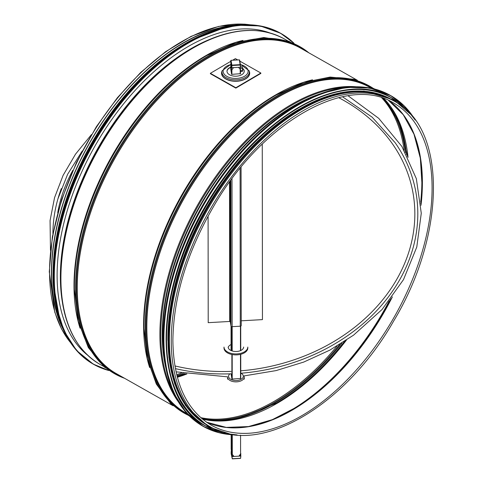 <?xml version="1.0" encoding="UTF-8"?>
<svg xmlns="http://www.w3.org/2000/svg" width="483" height="483" viewBox="0 0 483 483"><rect width="100%" height="100%" fill="white"/><g stroke="black" fill="none" stroke-linecap="round" stroke-linejoin="round"><path stroke-width="0.72" d="M62.633 327.691A186.71 106.997 -60.5 0 1 51.633 273.076A186.71 106.997 -60.5 0 1 233.567 25.738M64.487 331.881A187.012 107.166 -60.5 0 1 51.427 273.197A187.012 107.166 -60.5 0 1 238.107 25.17M210.22 426.779L208.354 425.722A187.012 107.166 -60.5 0 1 169.388 339.978A187.012 107.166 -60.5 0 1 249.868 151.608A187.012 107.166 -60.5 0 1 392.607 100.235L394.472 101.291C446.938 128.007 446.159 234.346 393.603 321.123C345.236 406.438 258.526 456.785 210.22 426.779A187.012 107.166 -60.5 0 1 171.26 341.034A187.012 107.166 -60.5 0 1 251.74 152.664A187.012 107.166 -60.5 0 1 394.472 101.291M240.353 67.197L240.449 69.268M240.383 69.582L238.53 67.336L233.543 67.614L231.677 70.071L230.928 63.726L230.777 69.413L230.771 65.012M231.176 449.329L231.158 434.688L231.339 452.559L231.816 455.427L232.081 454.092L233.953 456.441A5.114 2.952 179.9 0 1 231.816 455.427M240.788 453.603L238.934 456.163L233.953 456.441M240.854 453.67L240.697 454.932A5.114 2.952 179.9 0 1 238.934 456.163M240.776 378.437L231.925 379.095L231.067 373.975M227.608 379.209L227.608 377.072A8.326 4.8 -0.1 0 0 235.939 381.866A8.326 4.8 -0.1 0 0 244.265 377.054A8.326 4.8 -0.1 0 0 244.229 376.601M241.059 373.226A7.378 4.256 179.9 0 1 241.162 373.281A7.378 4.256 179.9 0 1 243.281 375.877A7.378 4.256 179.9 0 1 234.056 380.399A7.378 4.256 179.9 0 1 229.896 373.848M240.456 73.7L231.605 74.364L230.777 69.238M262.263 144.103L262.45 319.619L241.228 320.809M241.234 325.59L241.071 167.166L241.228 325.53A1.069 0.616 179.9 0 1 241.234 325.59A1.069 0.616 179.9 0 1 240.268 326.206L232.154 326.659A1.069 0.616 179.9 0 1 230.989 326.11L230.258 321.738A0.537 0.308 -0.1 0 0 229.673 321.461L208.209 322.668L208.095 216.1M208.155 322.36L208.209 322.668M264.648 132.312A186.71 106.997 119.5 0 0 170.004 299.514M298.76 109.393A186.71 106.997 119.5 0 0 167.909 340.521M375.285 93.599A186.71 106.997 119.5 0 0 206.476 209.761A186.71 106.997 119.5 0 0 193.755 414.287M87.411 355.053A185.937 106.556 -60.5 0 1 94.71 146.494A185.937 106.556 -60.5 0 1 269.774 32.904M230.777 60.52L231.888 67.705L231.858 65.102L231.562 65.368L231.888 65.519L240.178 65.054L240.449 67.071L239.646 60.055L240.437 64.8M239.326 59.862L231.037 60.327M230.765 60.586L230.771 62.772L230.765 60.586M240.449 67.071L240.449 64.897M240.184 67.24L231.888 67.705M231.568 67.554L230.771 62.772M240.86 455.916L240.594 458.258L232.305 458.723L231.973 456.381L232.293 458.85L231.182 453.791L231.279 451.46M231.176 451.587L231.182 453.821L232.293 458.85L240.582 458.385L240.86 455.898L240.582 458.385L232.299 458.796M231.176 451.605L231.973 456.381M232.299 456.538L240.588 456.073M240.86 455.886L240.697 454.932M240.449 66.72L240.456 71.882M242.357 67.071L242.623 71.2L240.757 71.641M240.486 66.859L242.225 66.829L242.575 71.297M242.526 70.536L240.794 70.633M242.412 68.145L240.673 68.242M230.765 61.341L210.377 73.319L210.377 73.706L235.837 88.117L260.856 73.422L260.856 73.03L239.828 61.13M237.66 59.898L235.402 58.624L232.758 60.176M210.377 73.319L235.837 87.731L260.856 73.03M226.992 71.399A8.628 4.975 179.9 0 1 230.771 67.439M242.611 68.64A8.628 4.975 179.9 0 1 244.235 71.381M242.581 68.296A8.628 4.975 179.9 0 1 244.241 71.224A8.628 4.975 179.9 0 1 238.952 75.813A8.628 4.975 179.9 0 1 229.57 74.78A8.628 4.975 179.9 0 1 226.992 71.243A8.628 4.975 179.9 0 1 230.771 67.119M235.837 87.731L235.837 88.117M243.637 347.048A7.734 4.462 179.9 0 1 235.909 351.515A7.734 4.462 179.9 0 1 228.169 347.066M231.061 344.554A7.734 4.462 -0.1 0 0 228.218 347.555M224.009 347.072A11.9 6.859 -0.1 0 0 235.915 353.918A11.9 6.859 -0.1 0 0 247.803 347.048L247.803 348.02A11.9 6.859 179.9 0 1 235.915 354.89A11.9 6.859 179.9 0 1 224.009 348.044L224.009 347.072M240.769 373.244A183.286 149.066 170.5 0 0 417.807 213.613A183.286 149.066 170.5 0 0 395.118 142.666L372.115 117.164L342.513 96.763M61.329 188.563A183.286 149.066 170.5 0 0 57.906 198.918A183.286 149.066 170.5 0 0 52.919 233.687M175.389 368.62A183.286 149.066 170.5 0 0 231.097 373.806M240.769 370.817A180.316 146.645 170.5 0 0 414.849 213.776A180.316 146.645 170.5 0 0 413.219 194.19A180.316 146.645 170.5 0 0 338.661 97.651M72.879 170.282A180.316 146.645 170.5 0 0 57.712 212.707M174.906 365.927A180.316 146.645 170.5 0 0 231.091 371.379M62.301 301.742A185.454 106.272 -60.5 0 1 60.369 277A185.454 106.272 -60.5 0 1 211.137 38.809M76.622 341.747A186.661 106.966 -60.5 0 1 60.574 280.508L60.562 279.645A185.623 106.375 -60.5 0 1 60.544 277.242A185.623 106.375 -60.5 0 1 191.304 48.692L192.047 48.258A186.661 106.966 -60.5 0 1 252.808 30.501M60.556 278.087A186.661 106.966 -60.5 0 1 192.047 48.258C227.529 28.207 258.224 25.062 284.131 38.827A187.012 107.166 -60.5 0 0 141.392 90.2A187.012 107.166 -60.5 0 0 60.912 278.57A187.012 107.166 -60.5 0 0 99.878 364.315C74.744 349.185 61.643 321.249 60.574 280.508L60.574 280.508A186.661 106.966 -60.5 0 1 60.556 278.087M80.063 328.186A187.012 107.166 -60.5 0 1 74.002 285.978A187.012 107.166 -60.5 0 1 242.955 40.427M74.382 289.136A187.356 107.365 -60.5 0 1 74.376 288.888A187.356 107.365 -60.5 0 1 74.358 286.461A187.356 107.365 -60.5 0 1 206.338 55.774L206.338 55.774A187.356 107.365 -60.5 0 1 206.549 55.654M74.376 288.888L74.382 289.383A187.953 107.709 -60.5 0 1 74.364 286.944A187.953 107.709 -60.5 0 1 206.766 55.527L206.338 55.774M124.572 378.292A187.953 107.709 -60.5 0 1 75.565 287.626A187.953 107.709 -60.5 0 1 162.602 91.903A187.953 107.709 -60.5 0 1 308.824 52.804M121.311 376.444A187.356 107.365 -60.5 0 1 76.405 287.62A187.356 107.365 -60.5 0 1 160.754 94.982A187.356 107.365 -60.5 0 1 305.564 50.957M173.119 405.774L116.216 373.558A187.012 107.166 -60.5 0 1 77.25 287.82A187.012 107.166 -60.5 0 1 157.73 99.444A187.012 107.166 -60.5 0 1 300.468 48.077L357.372 80.287M149.645 367.575A187.012 107.166 -60.5 0 1 143.584 325.367A187.012 107.166 -60.5 0 1 312.537 79.816M143.958 328.525A187.356 107.365 -60.5 0 1 143.958 328.277A187.356 107.365 -60.5 0 1 143.94 325.85A187.356 107.365 -60.5 0 1 275.92 95.163L275.92 95.163A187.356 107.365 -60.5 0 1 276.131 95.042M143.958 328.277L143.964 328.772A187.953 107.709 -60.5 0 1 143.946 326.333A187.953 107.709 -60.5 0 1 276.342 94.916L275.92 95.163M189.052 415.615A187.953 107.709 -60.5 0 1 145.148 327.015A187.953 107.709 -60.5 0 1 229.051 134.503A187.953 107.709 -60.5 0 1 374.005 88.884M187.923 414.456A187.356 107.365 -60.5 0 1 145.987 327.009A187.356 107.365 -60.5 0 1 228.477 136.309A187.356 107.365 -60.5 0 1 372.429 88.516M187.319 413.816L185.798 412.947A187.012 107.166 -60.5 0 1 146.832 327.208A187.012 107.166 -60.5 0 1 227.312 138.832A187.012 107.166 -60.5 0 1 370.044 87.465L371.572 88.329M178.185 401.584A187.012 107.166 -60.5 0 1 159.897 334.604A187.012 107.166 -60.5 0 1 356.382 86.789M174.001 393.723A186.643 106.954 -60.5 0 1 160.767 334.797A186.643 106.954 -60.5 0 1 347.494 87.242M165.79 367.744A185.587 106.351 -60.5 0 1 162.234 334.773A185.587 106.351 -60.5 0 1 320.996 93.575M164.105 356.339A185.406 106.248 -60.5 0 1 162.668 334.87A185.406 106.248 -60.5 0 1 310.346 98.001M70.488 342.562A187.012 107.166 -60.5 0 1 49.556 272.14A187.012 107.166 -60.5 0 1 117.146 98.604A187.012 107.166 -60.5 0 1 250.351 24.82M181.439 372.961A186.71 106.997 -60.5 0 1 176.687 374.621M183.329 373.317A187.15 107.244 -60.5 0 1 176.929 375.575M184.911 373.6A187.742 107.588 -60.5 0 1 177.134 376.384M186.921 373.951A186.71 106.997 -60.5 0 1 177.364 377.265M381.733 97.832A186.71 106.997 -60.5 0 1 404.15 150.207M336.977 346.094A186.71 106.997 -60.5 0 1 200.699 417.632M383.067 98.272A187.15 107.244 -60.5 0 1 405.485 152.562M339.772 344.409A187.15 107.244 -60.5 0 1 201.761 418.55M391.025 107.292A187.742 107.588 -60.5 0 1 406.553 154.542M341.886 343.093A187.742 107.588 -60.5 0 1 213.589 420.729M344.5 341.421A187.742 107.588 -60.5 0 1 276.312 403.275M344.844 341.191A187.15 107.244 -60.5 0 1 276.524 403.154L276.524 403.154A187.15 107.244 -60.5 0 1 274.712 404.186M383.925 98.568A186.71 106.997 -60.5 0 1 408.032 157.422M346.389 340.171A186.71 106.997 -60.5 0 1 202.462 419.135M419.636 154.143A186.71 106.997 -60.5 0 1 420.729 201.725M389.087 301.175A186.71 106.997 -60.5 0 1 268.488 421.152M422.088 185.557A186.438 106.84 -60.5 0 1 420.862 203.277M390.336 299.575A186.438 106.84 -60.5 0 1 296.683 407.091M407.054 120.122A185.381 106.236 -60.5 0 1 422.082 185.967L422.082 185.967A185.381 106.236 -60.5 0 1 420.892 203.639M391.103 298.572A185.381 106.236 -60.5 0 1 297.027 406.873L297.027 406.873A185.381 106.236 -60.5 0 1 232.842 427.872M388.561 100.428A185.104 106.073 -60.5 0 1 421.013 205.299M392.383 296.864A185.104 106.073 -60.5 0 1 206.44 422.154M393.536 102.945A185.104 106.073 -60.5 0 1 394.659 316.287A185.104 106.073 -60.5 0 1 211.162 425.118C186.257 410.212 173.494 382.053 172.878 340.642C173.445 296.828 187.126 251.915 213.927 205.885C262.112 122.223 347.199 73.875 393.536 102.945M231.073 350.543L231.043 326.26L231.067 350.543M231.568 69.769L231.574 74.195M231.84 326.653L231.864 350.863M231.87 354.486L231.894 378.926M231.955 434.748L231.973 454.165M232.299 454.322L232.275 434.766M232.22 379.083L232.19 354.552M232.19 350.972L232.166 326.659M231.9 74.346L231.894 69.92M240.184 69.455L240.19 73.881M240.456 326.188L240.48 350.652M240.486 354.359L240.51 378.612M240.57 435.141L240.588 453.857M240.776 378.6L240.751 354.293L240.776 378.6M240.745 350.531L240.721 326.122L240.751 350.531M240.456 69.341L240.456 73.869L240.449 69.383M240.099 168.35L240.268 326.206M231.997 178.764L232.154 326.659M230.832 180.346L230.989 326.11M230.107 181.33L230.258 321.738M229.528 182.139L229.673 321.461M297.105 104.95A189.982 108.868 119.5 0 0 163.254 341.409M390.379 95.417A190.103 108.941 119.5 0 0 390.143 95.284A190.103 108.941 119.5 0 0 201.689 207.05A190.103 108.941 119.5 0 0 202.842 426.157A190.103 108.941 119.5 0 0 203.077 426.29M415.199 120.026A190.103 108.941 119.5 0 0 390.614 95.549A190.103 108.941 119.5 0 0 202.16 207.322A190.103 108.941 119.5 0 0 203.313 426.423A190.103 108.941 119.5 0 0 236.954 434.905M414.812 119.5A189.988 108.874 119.5 0 0 202.299 207.4A189.988 108.874 119.5 0 0 236.302 434.845M298.923 107.202A188.497 108.017 119.5 0 0 166.122 341.807M391.363 97.687A188.618 108.089 119.5 0 0 391.236 97.608A188.618 108.089 119.5 0 0 204.255 208.505A188.618 108.089 119.5 0 0 205.402 425.891A188.618 108.089 119.5 0 0 205.529 425.97M410.441 114.157A188.618 108.089 119.5 0 0 391.496 97.759A188.618 108.089 119.5 0 0 204.52 208.656A188.618 108.089 119.5 0 0 205.661 426.042A188.618 108.089 119.5 0 0 229.467 433.849M409.753 113.402A188.509 108.023 119.5 0 0 204.653 208.734A188.509 108.023 119.5 0 0 228.471 433.643M391.562 99.504A187.126 107.232 119.5 0 0 205.843 209.405A187.126 107.232 119.5 0 0 207.195 425.197M395.1 101.647A187.126 107.232 119.5 0 0 206.271 209.646A187.126 107.232 119.5 0 0 210.854 427.129M108.566 370.346A189.982 108.868 -60.5 0 1 92.694 145.353A189.982 108.868 -60.5 0 1 293.773 43.174M93.467 364.236A190.103 108.941 -60.5 0 1 93.231 364.104L108.796 370.503A190.103 108.941 -60.5 0 1 93.702 364.369A190.103 108.941 -60.5 0 1 92.549 145.268A190.103 108.941 -60.5 0 1 281.003 33.502A190.103 108.941 -60.5 0 1 294.02 43.283L280.532 33.236A190.103 108.941 -60.5 0 1 280.768 33.369M93.231 364.104A190.103 108.941 -60.5 0 1 92.078 145.003A190.103 108.941 -60.5 0 1 280.532 33.236L260.24 25.943L237.147 25.273L212.115 31.262L186.118 43.669L160.157 62.023L135.216 85.618L112.261 113.547L92.132 144.803L75.638 178.167L63.442 212.285L55.998 245.859L53.589 277.634L56.312 306.385L64.07 330.988L76.531 350.459L93.231 364.104M53.909 286.799A189.988 108.874 -60.5 0 1 194.015 39.304M54.024 289.027A188.497 108.017 -60.5 0 1 195.977 38.254M56.01 304.785A188.618 108.089 -60.5 0 1 210.516 31.848M59.494 319.003A188.618 108.089 -60.5 0 1 91.202 144.508A188.618 108.089 -60.5 0 1 224.498 27.519M53.722 290.361A188.509 108.023 -60.5 0 1 196.967 37.312M53.414 262.909A187.126 107.232 -60.5 0 1 173.276 51.174M239.351 59.862L240.148 64.637L231.858 65.102L231.061 60.327L239.351 59.862M240.359 64.311L249.095 70.723L249.397 71.804A13.959 8.048 179.9 0 1 242.025 80.244A13.959 8.048 179.9 0 1 225.833 78.85A13.959 8.048 179.9 0 1 221.836 71.834L222.132 70.753L230.844 64.33M222.071 70.977A14.073 8.114 -0.1 0 0 225.748 78.971A14.073 8.114 -0.1 0 0 242.798 80.154A14.073 8.114 -0.1 0 0 249.162 70.953M249.095 70.723A13.657 7.873 179.9 0 1 241.886 78.983A13.657 7.873 179.9 0 1 226.044 77.612A13.657 7.873 179.9 0 1 222.132 70.753M240.401 64.571A12.492 7.203 179.9 0 1 246.034 75.203A12.492 7.203 179.9 0 1 226.859 76.374A12.492 7.203 179.9 0 1 230.814 64.583M287.79 40.898L284.131 38.827M103.537 366.386L99.878 364.315M309.893 53.414L288.882 41.266L263.809 37.541L235.982 42.395L206.766 55.527M125.64 378.895L104.413 367.134L88.317 347.555L78.155 321.195L74.382 289.383M374.784 89.083L354.136 79.327L330.112 77.069L303.807 82.352L276.342 94.916M189.62 416.177L170.632 403.492L156.329 384.063L147.321 358.784L143.964 328.772M70.711 342.894L61.486 328.899L54.76 312.139L49.278 271.76L52.381 236.694L61.607 199.648L76.513 162.379L96.383 126.673L117.381 97.717L140.746 72.408L165.603 51.705L191.039 36.382L218.624 26.408L244.525 24.15L250.755 24.844M177.291 376.988L186.269 373.836M383.84 98.538L399.64 123.304L407.549 156.468M202.389 419.081L219.264 420.898L237.533 418.815L276.524 403.154M388.549 100.422L403.251 114.7L413.985 134.208L420.349 158.255L422.082 185.967M206.428 422.148L226.237 427.401L248.485 426.567L272.376 419.649L297.027 406.873M244.265 379.191L244.265 377.054M415.271 120.122L404.253 105.94L390.614 95.549L369.851 87.991L346.746 87.326L321.702 93.316L295.693 105.741L269.719 124.113L244.772 147.726L221.806 175.691L201.713 206.905L185.237 240.244L173.041 274.368L165.603 307.937L163.2 339.694L165.923 368.432L173.675 393.029L186.142 412.506L203.313 426.423L219.246 432.768L237.068 434.917M410.502 114.223L391.236 97.608C345.248 69.166 263.283 113.179 213.516 193.043C154.252 282.096 150.243 398.348 205.402 425.891L229.558 433.867M399.375 104.376L391.9 99.353L363.971 91.064L340.539 92.682L315.562 100.736L285.32 118.13L255.827 143.149L228.64 174.478L205.197 210.455L187.217 247.948L174.81 286.159L168.591 323.187L168.875 357.197L174.683 383.822L185.526 405.563L207.026 425.445L215.388 429.393M225.537 27.271L189.789 40.964L153.721 66.443L120.013 101.81L91.215 144.381L69.467 191.045L56.457 238.191L53.154 282.277L59.814 320.018M53.033 277.834L58.298 227.964L75.523 175.178L91.076 143.994L109.876 114.664L131.261 88.208L154.494 65.543L185.816 43.198M348.062 95.755L378.738 118.353L401.91 146.482L416.346 178.686L421.273 213.257L416.787 247.018L403.498 279.627L382.065 309.488L353.532 335.178L329.792 350.157L303.759 362.057L276.071 370.6L244.024 375.913M231.894 376.722L231.526 376.734M227.62 376.849L176.047 371.844M50.467 250.357L50.063 220.556L54.549 197.674L63.092 175.389L75.487 154.198L91.468 134.576M82.195 151.04L67.62 174.278L57.906 198.918"/></g></svg>

